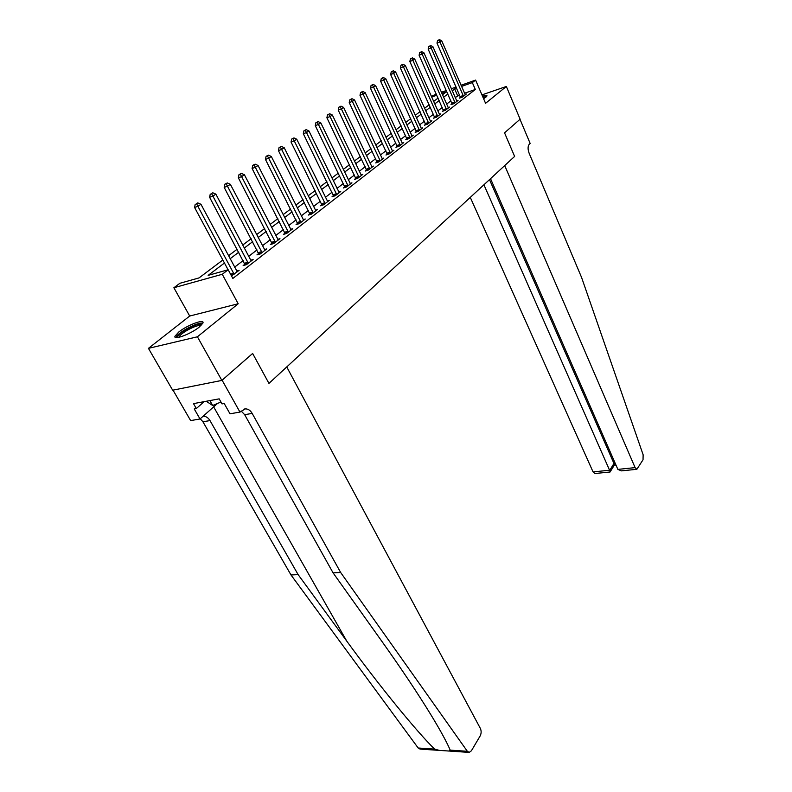 <?xml version="1.0" encoding="UTF-8"?>
<svg xmlns="http://www.w3.org/2000/svg" width="792" height="792" viewBox="0 0 792 792"><rect width="100%" height="100%" fill="white"/><g stroke="black" fill="none" stroke-linecap="round" stroke-linejoin="round"><path stroke-width="1.19" d="M483.615 98.772L487.021 95.891C487.05 95.169 485.546 95.268 482.516 96.208M178.774 332.006L174.982 336.214C173.121 340.659 191.06 333.917 199.346 327.017L202.96 322.938C204.643 318.572 187.11 325.185 178.774 332.006M431.353 96.376L436.333 94.08M173.002 390.129L190.644 420.602L200.02 418.978L194.238 408.939L196.327 408.553L193.495 403.623L219.176 398.861L222.027 403.9L224.195 403.504L230.007 413.8L239.956 412.087L222.106 380.209L252.638 353.47L221.859 380.417L172.676 390.199L148.441 348.351L197.416 336.798L238.194 303.762L222.265 274.279L173.884 287.743L179.863 283.288L199.02 277.923L222.839 260.004M238.194 303.762L189.694 316.038L148.441 348.351M189.694 316.038L173.884 287.743M438.204 750.311L420.047 749.083L418.176 748.004L291.001 574.972L298.129 574.616L346.728 641.074C379.724 686.407 416.81 731.739 434.61 749.103L439.293 750.38L449.203 751.054L450.212 750.143L467.339 751.291L469.191 752.4L471.388 750.796L480.18 735.897C481.387 733.412 481.447 730.927 480.368 728.442L286.753 366.943L268.943 383.397L252.638 353.47L268.943 383.397L514.622 156.42L504.544 132.838L514.622 156.42L504.712 165.577L635.105 467.627L636.857 469.3L643.035 459.766L643.134 454.776L581.576 277.447L529.135 153.242C527.68 149.203 527.729 146.193 529.294 144.203L530.145 143.411L519.997 119.295L504.544 132.838L520.116 119.196L506.345 86.467L481.952 94.891M221.859 380.417L197.416 336.798M224.463 263.023L208.157 275.359L228.175 269.745L232.848 278.438L475.309 89.476L464.508 93.258M459.617 94.981L455.182 97.535M450.905 100.831L446.599 104.138M442.273 107.465L437.818 110.89M433.432 114.266L428.818 117.81M424.383 121.216L419.612 124.889M415.117 128.344L410.167 132.155M405.623 135.65L400.495 139.59M395.891 143.124L390.585 147.213M385.922 150.797L380.417 155.034M375.695 158.667L369.983 163.053M365.201 166.726L359.281 171.28M354.44 175.012L348.302 179.725M343.382 183.506L337.016 188.397M332.036 192.228L325.433 197.307M320.384 201.198L313.533 206.465M308.405 210.405L301.297 215.87M296.099 219.869L288.704 225.552M283.437 229.601L275.764 235.501M270.418 239.62L262.439 245.748M257.014 249.925L248.728 256.301M243.213 260.538L234.59 267.161M231.482 275.893L239.125 270.349L236.66 271.032M244.956 264.172L243.134 265.587L246.46 264.657L253.133 259.479L250.757 260.142L251.331 260.875M258.717 253.519L256.945 254.895L260.261 253.945L266.736 248.916L264.439 249.579M272.082 243.174L270.359 244.5L273.656 243.55L279.952 238.659L277.735 239.313M285.061 233.125L283.397 234.412L286.674 233.442L292.793 228.7L290.644 229.334M297.693 223.344L296.069 224.601L299.327 223.631L305.276 219.008L303.197 219.641M309.969 213.84L308.385 215.068L311.632 214.078L317.424 209.593L315.404 210.207M321.908 204.593L320.374 205.781L323.601 204.791L329.234 200.425L327.274 201.029M333.531 195.594L332.036 196.753L335.254 195.753L340.728 191.506L338.827 192.1M344.847 186.833L343.391 187.961L346.589 186.952L351.925 182.813L350.084 183.398M355.875 178.299L354.45 179.398L357.628 178.388L362.825 174.359L361.043 174.923M366.607 169.983L365.231 171.052L368.389 170.042L373.448 166.112L371.715 166.676M377.071 161.885L375.725 162.924L378.863 161.905L383.803 158.083L382.11 158.628M387.278 153.985L385.961 155.004L389.08 153.985L393.901 150.242L392.258 150.787M397.228 146.282L395.941 147.272L399.049 146.253L403.742 142.609L402.148 143.134M406.93 138.768L405.682 139.739L408.761 138.709L413.345 135.155L411.791 135.67M416.404 131.432L415.176 132.383L418.245 131.353L422.72 127.878L421.205 128.393M425.641 124.285L424.453 125.205L427.502 124.166L431.868 120.78L430.393 121.285M434.669 117.295L433.511 118.196L436.541 117.157L440.798 113.85L439.362 114.345M443.48 110.464L442.352 111.345L445.361 110.316L449.519 107.078L448.123 107.564M452.093 103.801L450.985 104.663L453.984 103.623L458.043 100.465L456.687 100.94M460.508 97.287L459.429 98.129L462.399 97.089L466.379 94.001L465.053 94.466M461.043 85.279L475.596 80.091L485.565 103.306L506.345 86.467M475.596 80.091L472.339 82.596L461.538 86.427M475.309 89.476L472.339 82.596M228.175 269.745L222.265 274.279M441.362 92.288L446.361 90.506M451.331 88.734L456.142 87.021M442.471 94.793L446.49 91.773L441.867 93.416M436.837 95.208L431.65 97.05M228.492 255.757L237.194 249.203M242.758 245.025L251.133 238.719M256.618 234.6L264.667 228.541M270.072 224.482L277.824 218.651M283.14 214.642L290.605 209.038M295.852 205.088L303.029 199.683M308.207 195.792L315.127 190.595M320.225 186.754L326.888 181.744M331.917 177.962L338.342 173.121M343.302 169.399L349.49 164.736M354.39 161.053L360.36 156.569M365.191 152.935L370.943 148.599M375.715 145.015L381.269 140.837M385.971 137.303L391.327 133.264M395.97 129.779L401.148 125.888M405.732 122.433L410.721 118.681M415.255 115.276L420.067 111.652M424.542 108.286L429.195 104.782M433.61 101.455L438.105 98.079M456.647 88.169L452.192 90.724M447.886 93.981L443.56 97.258M439.204 100.554L434.719 103.94M430.313 107.276L425.67 110.791M421.205 114.167L416.394 117.81M411.88 121.225L406.9 124.997M402.326 128.452L397.168 132.363M392.535 135.868L387.189 139.907M382.487 143.461L376.952 147.659M372.19 151.252L366.448 155.598M361.637 159.242L355.677 163.746M350.797 167.439L344.619 172.112M339.669 175.864L333.264 180.705M328.244 184.506L321.592 189.535M316.513 193.387L309.603 198.604M304.445 202.505L297.287 207.93M292.05 211.89L284.605 217.523M279.299 221.532L271.567 227.383M266.181 231.462L258.152 237.541M252.688 241.679L244.332 247.995M238.778 252.193L230.096 258.766M457.598 95.684L454.618 88.882M234.125 274.23L197.901 206.336L200.94 204.267L237.263 271.785M228.086 269.775L194.575 207.445L197.901 206.336L196.565 203.722L197.782 202.9L196.565 203.722M195.238 204.168L194.575 207.445M200.94 204.267L197.782 202.9M450.212 750.143C447.034 742.579 440.798 731.115 431.511 715.77C417.978 693.624 401.346 668.686 381.605 640.966L333.076 572.854L244.659 414.691L241.134 410.998M333.076 572.854L340.639 572.467L252.173 413.404C250.361 410.345 248.054 408.83 245.273 408.88L239.956 412.087M291.001 574.972L202.93 421.79L200.267 418.77M203.089 416.236C205.89 416.176 208.187 417.632 209.989 420.582L298.129 574.616M467.339 751.291L340.639 572.467M200.02 418.978L217.463 403.494M196.327 408.553L204.168 401.643M470.28 197.386L593.05 471.913L609.8 470.21L613.958 463.478L615.226 463.35M483.922 184.784L610.236 471.745L614.394 465.013L613.958 463.478L489.496 179.635M490.525 178.685L617.869 469.389L635.105 467.627M594.941 473.527L593.05 471.913M621.383 470.864L617.869 469.389M615.988 465.092L614.394 465.013M248.282 263.241L212.909 196.139L215.86 194.129L250.747 260.132M245.144 265.023L209.603 197.257L212.909 196.139L211.583 193.575L212.771 192.773L211.583 193.575M210.266 194.02L209.603 197.257M215.86 194.129L212.771 192.773M262.023 252.579L227.482 186.239L230.343 184.298L264.993 250.272M258.895 254.341L224.185 187.367L227.482 186.239L226.165 183.724L227.314 182.952L224.839 184.18L226.165 183.724M224.839 184.18L224.185 187.367M230.343 184.298L227.314 182.952M275.368 242.213L241.619 176.636L244.401 174.745L278.259 239.986M272.25 243.956L238.343 177.774L241.619 176.636L240.313 174.171L241.421 173.418L238.996 174.626L240.313 174.171M238.996 174.626L238.343 177.774M244.401 174.745L241.421 173.418M288.347 232.155L255.351 167.31L258.053 165.478L291.139 229.977M285.229 233.878L252.084 168.458L255.351 167.31L254.044 164.885L255.133 164.152L252.737 165.34L254.044 164.885M252.737 165.34L252.084 168.458M258.053 165.478L255.133 164.152M177.794 337.521C177.151 335.966 179.952 333.283 186.209 329.482C194.862 324.779 200.079 323.176 201.871 324.68M201.039 325.532C198.455 325.027 193.763 326.66 186.952 330.432C182.358 333.185 179.715 335.402 179.022 337.105L178.982 337.303M202.91 323.106C199.465 322.74 193.733 324.799 185.694 329.274C180.012 332.67 176.735 335.412 175.854 337.521M206.257 401.257L212.672 405.514L220.958 402.009M209.87 400.584L212.672 405.514M483.09 97.545L485.892 97.198M484.625 98.129L483.437 98.356M486.654 96.495L482.971 97.267M300.95 222.374L268.696 158.251L271.31 156.47L303.673 220.255M297.851 224.067L265.439 159.4L268.696 158.251L267.389 155.866L268.448 155.153L266.092 156.331L267.389 155.866M266.092 156.331L265.439 159.4M271.31 156.47L268.448 155.153M313.206 212.86L281.655 149.45L284.199 147.718L315.86 210.801M310.118 214.543L278.418 150.599L281.655 149.45L280.368 147.104L281.388 146.411L279.071 147.569L280.368 147.104M279.071 147.569L278.418 150.599M284.199 147.718L281.388 146.411M325.136 203.603L294.258 140.887L296.733 139.204L327.71 201.604M322.057 205.267L291.04 142.045L294.258 140.887L292.971 138.58L293.971 137.907L291.684 139.045L292.971 138.58M291.684 139.045L291.04 142.045M296.733 139.204L293.971 137.907M336.739 194.594L306.514 132.561L308.93 130.918L339.253 192.654M333.67 196.248L303.316 133.719L306.514 132.561L305.237 130.294L306.207 129.64L303.96 130.759L305.237 130.294M303.96 130.759L303.316 133.719M308.93 130.918L306.207 129.64M348.044 185.833L318.443 124.463L320.79 122.869L350.48 183.932M344.985 187.457L315.256 125.621L318.443 124.463L317.176 122.235L318.117 121.592L315.899 122.701L317.176 122.235M315.899 122.701L315.256 125.621M320.79 122.869L318.117 121.592M359.043 177.289L330.056 116.573L332.343 115.018L361.429 175.448M356.004 178.903L326.888 117.741L330.056 116.573L328.789 114.385L329.71 113.761L327.522 114.85L328.789 114.385M327.522 114.85L326.888 117.741M332.343 115.018L329.71 113.761M369.765 168.973L341.362 108.9L343.589 107.385L372.082 167.171M366.736 170.577L338.204 110.058L341.362 108.9L340.105 106.742L340.996 106.138L338.847 107.207L340.105 106.742M338.847 107.207L338.204 110.058M343.589 107.385L340.996 106.138M380.209 160.865L352.371 101.416L354.539 99.941L382.467 159.113M377.19 162.449L349.232 102.584L352.371 101.416L351.123 99.297L351.995 98.703L349.866 99.762L351.123 99.297M349.866 99.762L349.232 102.584M354.539 99.941L351.995 98.703M390.397 152.965L363.102 94.129L365.211 92.694L392.594 151.252M387.397 154.539L359.984 95.297L363.102 94.129L361.865 92.04L362.706 91.466L360.617 92.506L361.865 92.04M360.617 92.506L359.984 95.297M365.211 92.694L362.706 91.466M400.326 145.263L373.557 87.031L375.616 85.625L402.475 143.59M397.337 146.817L370.458 88.189L373.557 87.031L372.329 84.972L373.151 84.407L371.082 85.437L372.329 84.972M371.082 85.437L370.458 88.189M375.616 85.625L373.151 84.407M410.008 137.739L383.754 80.101L385.763 78.735L412.107 136.115M407.038 139.283L380.665 81.269L383.754 80.101L382.526 78.071L383.338 77.527L381.298 78.547L382.526 78.071M381.298 78.547L380.665 81.269M385.763 78.735L383.338 77.527M419.463 130.403L393.693 73.349L395.653 72.013L421.512 128.819M416.503 131.937L390.634 74.517L393.693 73.349L392.486 71.349L393.268 70.815L391.258 71.815L392.486 71.349M391.258 71.815L390.634 74.517M395.653 72.013L393.268 70.815M428.69 123.245L403.405 66.756L405.316 65.459L430.69 121.701M425.75 124.76L400.356 67.924L403.405 66.756L402.188 64.786L402.96 64.271L400.97 65.261L402.188 64.786M400.97 65.261L400.356 67.924M405.316 65.459L402.96 64.271M437.699 116.256L412.87 60.331L414.731 59.063L439.649 114.741M434.768 117.761L409.84 61.489L412.87 60.331L411.672 58.39L412.414 57.885L410.454 58.855L411.672 58.39M410.454 58.855L409.84 61.489M414.731 59.063L412.414 57.885M446.49 109.435L422.116 54.044L423.938 52.807L448.401 107.95M443.579 110.92L419.097 55.212L422.116 54.044L420.918 52.133L421.651 51.638L419.71 52.599L420.918 52.133M419.71 52.599L419.097 55.212M423.938 52.807L421.651 51.638M455.083 102.762L431.135 47.916L432.917 46.708L456.944 101.317M452.192 104.247L428.145 49.074L431.135 47.916L429.957 46.035L430.67 45.55L428.759 46.5L429.957 46.035M428.759 46.5L428.145 49.074M432.917 46.708L430.67 45.55M463.488 96.248L439.956 41.927L441.698 40.748L465.3 94.832M460.597 97.713L436.976 43.085L439.956 41.927L438.778 40.075L439.471 39.6L437.59 40.541L438.778 40.075M437.59 40.541L436.976 43.085M441.698 40.748L439.471 39.6M234.066 273.963L230.908 274.834M233.798 273.26L230.551 274.161M346.728 641.074L213.612 406.821M244.659 414.691L252.173 413.404M209.989 420.582L202.93 421.79M418.176 748.004L434.61 749.103M214.88 404.583L215.285 405.316M248.223 262.984L244.896 263.914M247.965 262.291L244.639 263.221M261.964 252.321L258.657 253.272M261.716 251.638L258.41 252.579M275.319 241.966L272.022 242.926M275.072 241.293L271.775 242.253M288.288 231.907L285.011 232.878M288.05 231.234L284.773 232.204M300.901 222.126L297.634 223.106M300.663 221.463L297.406 222.443M313.157 212.612L309.91 213.602M312.929 211.959L309.682 212.949M325.086 203.366L321.859 204.356M324.859 202.722L321.631 203.712M336.689 194.357L333.482 195.357M336.471 193.723L333.264 194.723M347.995 185.595L344.797 186.605M347.777 184.962L344.579 185.971M358.994 177.061L355.826 178.071M358.786 176.438L355.608 177.448M369.715 168.745L366.557 169.765M369.508 168.132L366.35 169.151M380.16 160.647L377.022 161.667M379.962 160.034L376.824 161.053M390.347 152.747L387.229 153.767M390.149 152.143L387.031 153.163M400.277 145.045L397.178 146.065M400.079 144.441L396.98 145.471M409.969 137.521L406.88 138.55M409.771 136.937L406.692 137.966M419.423 130.195L416.354 131.225M419.225 129.611L416.166 130.64M428.65 123.037L425.601 124.067M428.462 122.463L425.413 123.493M437.649 116.048L434.63 117.087M437.471 115.484L434.442 116.513M446.45 109.227L443.441 110.266M446.272 108.662L443.263 109.702M455.044 102.564L452.054 103.594M454.865 102L451.876 103.039M463.439 96.05L460.469 97.079M463.27 95.495L460.291 96.535M244.104 409.078L245.273 408.88M449.707 751.083L468.913 752.38M636.857 469.3L621.166 470.884M610.068 472.002L594.851 473.537"/></g></svg>
